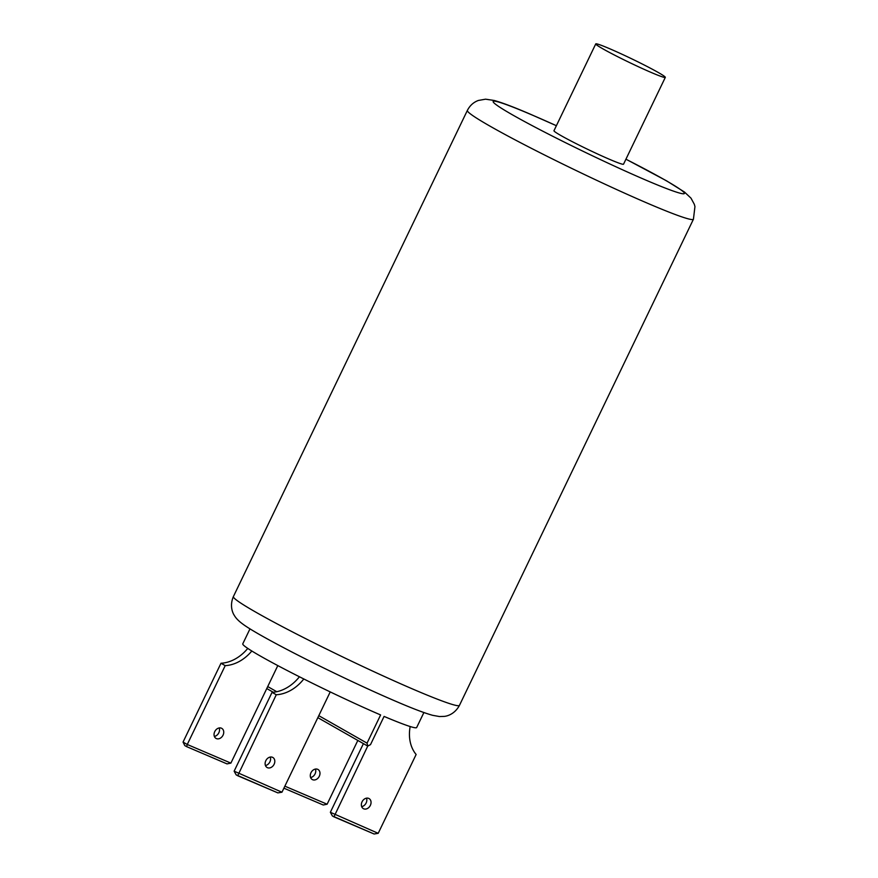 <?xml version="1.0" encoding="UTF-8"?>
<svg xmlns="http://www.w3.org/2000/svg" width="878" height="878" viewBox="0 0 878 878"><rect width="100%" height="100%" fill="white"/><g stroke="black" fill="none" stroke-linecap="round" stroke-linejoin="round"><path stroke-width="1.32" d="M609.475 48.641A38.599 2.151 25.7 0 0 595.756 43.9A38.599 2.151 25.7 0 0 614.666 55.16A38.599 2.151 25.7 0 0 651.597 72.633A38.599 2.151 25.7 0 0 665.315 77.374A38.599 2.151 25.7 0 0 646.406 66.124A38.599 2.151 25.7 0 0 609.475 48.641M595.756 43.9L553.974 130.712A38.599 2.151 25.7 0 0 572.884 141.973A38.599 2.151 25.7 0 0 609.815 159.445A38.599 2.151 25.7 0 0 623.534 164.186L665.315 77.374M310.614 777.546A5.795 4.511 119.7 0 0 315.443 769.062M312.623 779.708A5.795 4.511 119.7 0 0 319.175 776.503A5.795 4.511 119.7 0 0 318.001 769.468A5.795 4.511 119.7 0 0 317.638 769.293A5.795 4.511 119.7 0 0 311.097 772.497A5.795 4.511 119.7 0 0 312.272 779.532A5.795 4.511 119.7 0 0 312.623 779.708M363.701 808.814A5.795 4.511 119.7 0 0 370.242 805.609A5.795 4.511 119.7 0 0 369.067 798.574A5.795 4.511 119.7 0 0 368.705 798.387A5.795 4.511 119.7 0 0 362.164 801.592A5.795 4.511 119.7 0 0 363.338 808.627A5.795 4.511 119.7 0 0 363.701 808.814M366.51 798.157A5.795 4.511 -60.3 0 1 361.681 806.641M272.476 757.286A5.795 4.511 -60.3 0 1 272.828 757.462A5.795 4.511 -60.3 0 1 274.002 764.497A5.795 4.511 -60.3 0 1 267.461 767.701A5.795 4.511 -60.3 0 1 267.099 767.515A5.795 4.511 -60.3 0 1 265.924 760.48A5.795 4.511 -60.3 0 1 272.476 757.286M270.27 757.045A5.795 4.511 -60.3 0 1 265.441 765.528M219.204 727.95A5.795 4.511 -60.3 0 1 214.375 736.433M216.394 738.596A5.795 4.511 119.7 0 0 222.935 735.402A5.795 4.511 119.7 0 0 221.761 728.367A5.795 4.511 119.7 0 0 221.399 728.18A5.795 4.511 119.7 0 0 214.858 731.385A5.795 4.511 119.7 0 0 216.032 738.42A5.795 4.511 119.7 0 0 216.394 738.596M249.989 628.846L242.767 643.848A96.492 5.389 -154.3 0 0 289.071 671.483A96.492 5.389 -154.3 0 0 380.613 714.944L367.037 743.15L367.739 746.07L370.505 744.632L384.081 716.415A96.492 5.389 -154.3 0 0 416.666 727.533L423.887 712.541M333.947 816.847L332.367 815.947L330.358 812.282L378.199 833.321L374.105 834.001L333.947 816.847L367.739 746.07M323.038 804.906L283.89 788.181L323.258 805.005L327.121 804.215L357.829 740.428M237.708 775.735L236.127 774.835L234.13 771.169L281.959 792.208L277.865 792.889L237.708 775.735L276.274 694.75A38.599 30.039 -60.3 0 0 303.81 678.979M281.959 792.208L330.227 691.908M234.13 771.169L272.059 692.347L276.274 694.75M299.431 676.773A38.599 30.039 -60.3 0 1 272.059 692.347M183.052 742.075L187.266 744.478L186.641 746.64L184.797 745.598L183.052 742.075L220.993 663.252A38.599 30.039 -60.3 0 0 247.772 648.414M226.798 763.794L186.608 746.629L227.018 763.893L230.892 763.114L277.81 665.601M230.892 763.114L187.266 744.478L225.207 665.645A38.599 30.039 119.7 0 0 251.821 651.004M225.207 665.645L220.993 663.252M236.127 774.835L277.865 792.889M378.199 833.321L416.128 754.487A38.599 30.039 119.7 0 1 410.169 726.534M330.358 812.282L363.415 743.622M332.367 815.947L374.105 834.001M459.457 705.363C454.672 714.297 446.902 716.218 444.18 716.393L439.505 716.547L432.678 715.329C424.798 713.155 412.836 708.623 396.757 701.709C366.927 689 323.773 668.52 291.057 651.564C265.375 638.196 249.132 628.911 242.317 623.72C238.443 620.812 235.776 618.035 234.305 615.39C232.747 613.151 229.41 605.875 233.394 596.568A125.444 7.002 25.7 0 0 294.843 633.148A125.444 7.002 25.7 0 0 414.877 689.965A125.444 7.002 25.7 0 0 459.457 705.363L693.433 219.215A125.444 7.002 -154.3 0 1 648.842 203.806A125.444 7.002 -154.3 0 1 528.808 146.999A125.444 7.002 -154.3 0 1 467.37 110.419C469.862 105.558 473.527 102.243 478.367 100.454L485.567 99.181L494.358 100.509C502.216 102.693 514.124 107.215 530.071 114.074L556.389 125.708A106.139 5.926 25.7 0 0 530.839 114.458A106.139 5.926 25.7 0 0 512.598 114.919A106.139 5.926 25.7 0 0 646.669 180.451A106.139 5.926 25.7 0 0 625.926 159.214M284.867 786.172L327.121 804.215M186.586 746.607L185.06 745.74M267.724 686.563L276.768 691.721M318.791 715.669L367.037 743.15M233.394 596.568L467.37 110.419M266.769 688.55L273.277 692.259M317.836 717.655L367.597 746.004M625.948 159.181L666.523 180.813L684.445 192.019L690.997 198.154L694.311 204.289L694.948 206.571L693.433 219.215"/></g></svg>
